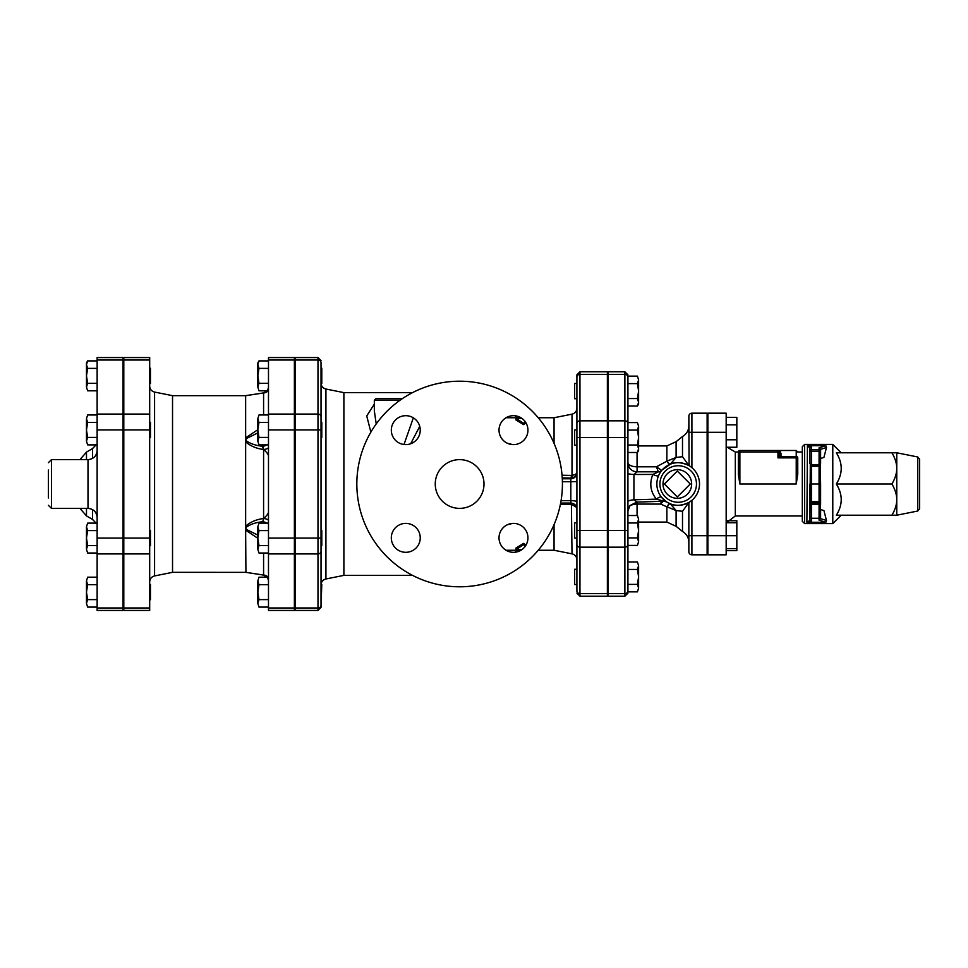 <?xml version="1.0" encoding="UTF-8"?>
<svg xmlns="http://www.w3.org/2000/svg" width="968" height="968" viewBox="0 0 968 968"><rect width="100%" height="100%" fill="white"/><g stroke="black" fill="none" stroke-linecap="round" stroke-linejoin="round"><path stroke-width="1.45" d="M525.382 546.073L523.603 544.742L515.98 549.485L520.554 549.485L520.554 550.465M517.481 551.748L515.98 551.724L515.98 550.26M523.603 544.742L523.603 543.375L515.98 548.021L515.98 549.485M523.603 543.375L525.999 545.105M517.481 416.252L515.98 416.276L515.98 417.74M525.382 421.927L523.603 423.258L515.98 418.515L520.554 418.515L520.554 417.535M525.999 422.895L523.603 424.625L515.98 419.979L515.98 418.515M523.603 424.625L523.603 423.258M356.829 484A102.814 102.814 0 0 0 511.031 573.032A102.814 102.814 0 0 0 511.031 394.968A102.814 102.814 0 0 0 356.829 484M435.261 484A24.369 24.369 0 0 1 471.815 462.898A24.369 24.369 0 0 1 471.815 505.102A24.369 24.369 0 0 1 435.261 484M405.786 523.385A14.472 14.472 0 0 1 418.309 545.081A14.472 14.472 0 0 1 393.25 545.081A14.472 14.472 0 0 1 405.786 523.385M420.245 430.155A14.472 14.472 0 0 1 398.55 442.679A14.472 14.472 0 0 1 398.55 417.619A14.472 14.472 0 0 1 420.245 430.155M513.476 444.614A14.472 14.472 0 0 1 500.952 422.919A14.472 14.472 0 0 1 526.011 422.919A14.472 14.472 0 0 1 513.476 444.614M499.016 537.845A14.472 14.472 0 0 1 520.711 525.321A14.472 14.472 0 0 1 520.711 550.381A14.472 14.472 0 0 1 499.016 537.845M507.244 524.789L512.58 523.41M321.025 360.616L317.988 357.567L317.988 360.011A3.049 2.638 0 0 1 321.025 362.661L321.025 584.527L321.787 584.527L321.025 605.339L321.025 551.276A3.049 2.638 0 0 1 317.988 553.914L317.988 607.989A3.049 2.638 0 0 0 321.025 605.339L321.025 607.384L321.025 605.339M295.143 607.989L317.988 607.989L317.988 610.433L295.143 610.433L295.143 357.567L317.988 357.567M576.904 590.988L576.904 584.527L574.629 584.527L574.629 569.293L576.904 569.293L576.904 544.536L576.904 590.988A3.049 2.638 180 0 0 579.953 593.626L579.953 547.174A3.049 2.638 180 0 1 576.904 544.536L576.904 398.707L574.629 398.707L574.629 383.473L576.904 383.473L576.904 377.012L576.904 423.464A3.049 2.638 180 0 1 579.953 420.826L579.953 374.374A3.049 2.638 180 0 0 576.904 377.012L576.904 374.834L576.904 377.012M607.372 374.374L579.953 374.374L579.953 371.797L607.372 371.797L607.372 596.203L579.953 596.203L579.953 593.626L607.372 593.626M576.904 445.159L574.629 445.159L574.629 429.925L576.904 429.925L576.904 408.181C576.686 411.339 575.053 413.324 572.015 414.159L572.015 477.95C575.282 476.897 576.916 474.986 576.904 472.202C576.916 473.751 575.282 474.804 572.015 475.349L571.41 475.397A3.049 0.605 -89 0 1 570.817 478.059L572.015 477.95M576.904 538.075L576.904 559.819L576.904 538.075L574.629 538.075L574.629 522.841L576.904 522.841M402.228 398.707L375.862 398.707L374.338 400.232L400.026 400.232M413.348 417.825L404.007 444.506M376.213 423.899L374.338 410.916M374.338 404.104L366.739 415.962L370.865 432.139M410.662 443.767L419.737 426.344M412.537 392.621L343.882 392.621L343.882 575.379L412.537 575.379M572.161 503.227L572.015 504.558L576.65 507.413M571.253 503.094A3.049 0.605 -89 0 1 571.41 504.497L572.015 553.841C575.053 554.676 576.686 556.66 576.904 559.819M560.424 504.28L571.41 504.497M554.059 524.644L554.059 550.26L554.059 524.644M571.41 475.397L562.069 475.24M512.592 444.59L507.232 443.199M538.244 417.74L554.059 417.74L554.059 443.356M664.387 484L677.322 496.947L690.269 484L677.322 471.053L664.387 484M663.007 484A14.314 14.314 0 0 0 684.485 496.402A14.314 14.314 0 0 0 684.485 471.597A14.314 14.314 0 0 0 663.007 484M637.44 591.859L638.59 588.12L637.44 591.859L627.93 591.859L627.93 569.438L637.44 569.438L638.59 565.699L638.59 588.12L637.44 584.382L638.59 576.904L637.44 569.438M637.44 561.96L638.59 565.699L637.44 561.96L627.93 561.96L627.93 569.438M637.44 537.93L638.59 530.452L638.59 541.669L637.44 537.93L627.93 537.93L627.93 545.408L637.44 545.408L638.59 541.669L637.44 545.408M637.44 522.974L638.59 519.247L638.59 530.452L637.44 522.974L627.93 522.974M637.44 515.508L638.59 519.247L637.44 515.508L627.93 515.508M637.44 430.07L638.59 426.331L638.59 437.548L637.44 430.07L627.93 430.07L627.93 422.592L637.44 422.592L638.59 426.331L637.44 422.592M638.59 448.753L637.44 445.026L638.59 437.548L638.59 450.495L637.44 452.492L638.59 448.753M627.93 452.492L637.44 452.492M627.93 445.026L637.44 445.026M627.93 584.382L637.44 584.382M637.44 376.141L638.59 379.879L637.44 376.141L627.93 376.141L627.93 383.618L637.44 383.618L638.59 379.879L638.59 391.096L637.44 383.618M638.59 402.301L637.44 398.562L638.59 391.096L638.59 404.043L637.44 406.04L638.59 402.301M627.93 383.618L627.93 398.562L637.44 398.562M627.93 406.04L637.44 406.04M667.121 461.167A9.136 2.239 -111.7 0 0 670.304 464.192L676.1 457.453L666.867 461.191A9.136 2.444 -111.8 0 0 670.267 464.204C675.446 461.76 681.629 462.22 688.853 465.535L682.5 456.678L682.5 436.52C686.566 434.112 688.684 430.542 688.853 425.823M688.853 542.177C688.684 537.458 686.566 533.888 682.5 531.48L682.5 511.322L688.853 502.465C681.629 505.78 675.446 506.228 670.304 503.808A9.136 2.239 -68.3 0 0 667.121 506.833L676.1 510.547L670.304 503.808A9.136 2.444 -68.2 0 0 666.867 506.809L667.121 506.833M682.5 456.69L676.1 457.453L676.1 441.686L666.867 445.921L666.867 461.191L656.437 466.806L658.373 471.815A4.574 4.465 90 0 0 661.628 470.375L656.437 466.806L637.065 466.806L637.065 452.492M661.362 501.315L660.66 504.086L666.867 506.809L666.867 522.079L676.1 526.314L676.1 510.547L682.5 511.31M659.692 473.412L661.628 470.375M637.065 515.508L637.065 502.089L633.931 499.803L633.931 474.489L637.065 471.815L658.446 471.815A4.574 4.574 0 0 0 661.93 470.206L670.267 464.204M670.267 503.796L666.613 501.908A4.574 4.513 -57.2 0 1 666.637 501.92L656.401 499.137A4.574 1.791 141.4 0 1 661.543 497.31L666.637 501.92M666.19 501.63L665.04 500.783A4.574 4.525 128.1 0 0 665.016 500.759L664.955 500.734M629.369 506.312A9.136 4.828 0 0 1 637.065 504.086L660.66 504.086L663.165 501.255M689.095 465.681L688.853 416.228A3.049 3.049 0 0 1 691.902 413.179A3.049 3.049 0 0 0 688.853 416.228L688.853 424.686M656.873 484L656.897 482.899M688.853 535.691L688.853 502.465L691.902 500.335L691.902 535.691L688.853 535.691L688.853 551.772A3.049 3.049 0 0 0 691.902 554.821A3.049 3.049 0 0 1 688.853 551.772A3.049 3.049 0 0 0 691.902 554.821L707.136 554.821L707.136 413.179L691.902 413.179A3.049 3.049 0 0 0 688.853 416.228M699.513 484A21.32 21.32 0 0 0 667.533 465.535A21.32 21.32 0 0 0 667.533 502.465A21.32 21.32 0 0 0 699.513 484A21.32 21.32 0 0 0 667.533 465.535A21.32 21.32 0 0 0 667.533 502.465A21.32 21.32 0 0 0 699.513 484M627.93 423.464L627.93 377.012A3.049 2.638 0 0 0 624.88 374.374L624.88 420.826A3.049 2.638 0 0 1 627.93 423.464L627.93 591.859M627.93 545.408L627.93 561.96M608.134 420.826L624.88 420.826L624.88 596.203L608.134 596.203L608.134 371.797L624.88 371.797L624.88 374.374L608.134 374.374M664.169 501.206L636.787 502.102L629.902 505.562L627.93 511.237M658.446 471.815L652.843 474.429C649.25 483.552 650.435 491.792 656.401 499.137L633.931 499.803A9.136 1.984 0 0 0 627.93 501.666M658.603 475.578A4.574 1.258 -156.7 0 1 652.843 474.429L633.931 474.489A9.136 1.21 0 0 1 627.93 473.352M637.065 471.815A9.136 9.136 0 0 1 627.93 462.68A9.136 4.126 180 0 0 637.065 466.806L637.065 471.815M727.283 520.748L736.83 520.748L736.83 550.647L726.169 550.647M726.169 522.744L736.83 522.744M726.169 548.638L736.83 548.638M707.886 535.691L726.169 535.691L726.169 554.821L707.886 554.821L707.886 413.179L726.169 413.179L726.169 535.691L736.83 535.691M707.886 439.92L707.136 439.92M726.169 447.252L736.83 447.252L736.83 439.774L726.169 439.774M726.169 424.831L736.83 424.831L736.83 439.774M726.169 417.353L736.83 417.353L736.83 424.831M780.995 453.484A1.525 1.464 0 0 1 779.482 452.02A1.525 1.525 0 0 0 777.957 450.495L779.482 450.495L779.482 454.597A1.525 1.428 180 0 0 780.995 456.013L780.995 453.484L779.482 450.495L777.957 450.495L777.957 452.02L779.482 452.02M779.482 454.597L779.373 455.033A1.525 1.331 -135 0 0 780.789 456.448L780.995 456.013M779.373 455.033L777.957 457.864L780.789 456.448L796.228 456.448A1.525 1.416 0 0 1 797.753 457.864L796.228 457.864L796.228 484L797.753 474.247L796.228 484L739.879 484L738.354 474.247L739.879 484L739.879 450.495A1.525 1.525 0 0 0 738.354 452.02L777.957 452.02L777.957 457.864L779.373 455.033M797.753 474.247L797.753 457.864M802.327 452.02L797.753 452.02L796.228 450.495L796.228 457.864L777.957 457.864M777.957 450.495L739.879 450.495M738.354 452.02L738.354 474.247L738.354 452.02L735.305 452.02L727.283 447.252M807.3 445.776L809.938 447.93L809.938 451.173L811.462 451.173L811.462 449.648A1.525 1.525 180 0 0 809.938 451.173L809.938 463.442L811.462 464.967L809.938 463.442L811.462 466.286L819.073 466.286L820.598 463.442L819.073 464.967L819.073 504.558L820.598 504.558L819.073 501.714L811.462 501.714L809.938 504.558L811.462 503.033A1.525 1.525 0 0 0 809.938 504.558L811.462 504.558L811.462 503.033L819.073 503.033A1.525 1.525 0 0 1 820.598 504.558L820.598 484L809.938 484L809.938 520.07L809.938 518.267L809.938 520.07L807.615 522.163M811.462 503.033L811.462 464.967L819.073 464.967L820.598 463.442L820.598 451.173A1.525 1.525 180 0 0 819.073 449.648L819.073 451.173L820.598 451.173L820.598 449.346L826.478 447.531L823.925 457.44L820.598 458.469M820.598 484L820.259 464.398M809.938 451.173L809.938 447.93A1.525 1.525 -0 0 1 811.462 446.405L807.433 445.716L825.885 445.716L826.478 447.531M826.478 520.469L820.598 518.654L820.598 516.827L819.073 518.267L819.073 520.179L820.598 518.654L820.598 509.531L823.925 510.559L826.478 520.469L825.885 522.284L806.889 522.248L807.433 445.716M807.433 522.284L811.462 521.595A1.525 1.525 180 0 1 809.938 520.07L810.289 464.41M811.462 521.595L811.462 518.267L809.938 516.827M825.885 445.716L819.073 447.821L820.598 449.346L820.598 451.173M820.598 516.827L820.259 503.602M811.462 518.267L819.073 518.267L819.073 504.558L811.462 504.558L811.462 518.267M802.327 484L802.327 521.316L804.614 523.603L804.614 444.397L802.327 446.684L802.327 484M804.614 444.397L832.783 444.397L832.783 523.603L804.614 523.603M919.6 508.781L919.6 459.219L917.761 456.981L917.761 511.019L919.6 508.781M896.755 452.782L896.755 515.218L891.927 515.218C895.182 509.64 896.791 504.437 896.755 499.609C896.791 494.793 895.182 489.59 891.927 484C895.182 478.41 896.791 473.207 896.755 468.391C896.791 463.563 895.182 458.36 891.927 452.782L896.755 452.782L917.761 456.981M891.927 452.782L836.328 452.782C842.838 463.188 842.838 473.594 836.328 484C842.838 494.406 842.838 504.812 836.328 515.218L891.927 515.218M836.328 484L891.927 484M321.025 530.452L321.787 530.452L321.787 545.686L321.025 545.686M321.025 422.314L321.787 422.314L321.787 437.548L321.025 437.548M258.976 607.093L257.827 603.354L258.976 607.093L268.487 607.093M258.976 577.194L257.827 580.921L258.976 577.194L267.071 577.194L263.344 575.065C265.438 574.532 268.523 578.549 268.487 581.09L268.487 581.078M257.827 592.138L258.976 599.615L257.827 603.354L257.827 580.921L258.976 584.66L257.827 592.138M258.976 553.018L257.827 549.279L258.976 553.018L268.487 553.018M257.827 538.075L258.976 545.541L257.827 549.279L257.827 526.858L258.976 530.597L257.827 538.075M257.827 526.858L258.976 523.119L257.827 526.858M258.976 444.881L257.827 441.142L258.976 444.881L268.487 444.881M257.827 429.925L258.976 437.403L257.827 441.142L257.827 418.721L258.976 422.459L257.827 429.925M257.827 418.721L258.976 414.982L257.827 418.721M268.487 599.615L258.976 599.615M268.487 584.66L258.976 584.66M268.487 530.597L258.976 530.597M268.487 523.119L258.976 523.119M268.487 545.541L258.976 545.541M268.487 414.982L258.976 414.982M268.487 422.459L258.976 422.459M268.487 437.403L258.976 437.403M268.487 610.433L268.487 357.567L294.381 357.567L294.381 610.433L268.487 610.433M321.025 368.251L321.787 368.251L321.787 383.473L321.025 383.473M258.976 383.34L257.827 387.079L257.827 375.862L258.976 383.34L268.487 383.34M257.827 364.646L258.976 368.385L257.827 375.862L257.827 362.915L258.976 360.907L257.827 364.646M258.976 390.806L257.827 387.079L258.976 390.806L267.071 390.806L263.586 392.947C266.623 392.645 268.257 391.229 268.487 388.712L268.487 388.749M268.487 360.907L258.976 360.907M268.487 368.385L258.976 368.385M268.487 447.228A6.086 2.287 0 0 1 263.586 449.479C266.623 452.141 268.257 454.258 268.487 455.819C268.257 454.258 266.623 452.141 263.586 449.479L262.388 446.236A6.086 5.009 180 0 0 266.551 444.881M262.388 444.881L263.586 449.479L263.586 518.521C266.623 515.859 268.257 513.742 268.487 512.181C268.257 513.742 266.623 515.859 263.586 518.521A6.086 2.287 180 0 1 268.487 520.772M266.551 523.119A6.086 5.009 0 0 0 262.388 521.764L262.425 521.716M268.487 579.288C268.257 576.771 266.623 575.355 263.586 575.053A6.086 6.038 180 0 1 268.487 580.957M263.586 553.018L263.586 575.053L245.92 572.354A6.086 5.324 98.7 0 1 245.908 572.354L245.92 572.354A6.086 5.324 98.7 0 0 246.223 572.39M263.586 575.053L245.654 572.306A6.086 5.324 98.7 0 0 245.92 572.354L263.356 575.065M245.933 572.366A6.086 5.324 98.7 0 1 245.92 572.354L245.642 530.161L257.827 538.269M257.827 535.11L246.828 529.629L245.642 528.165L245.642 526.144C250.567 521.909 256.544 519.368 263.586 518.521L262.388 523.119M246.828 529.629A6.086 2.275 148.8 0 1 245.642 530.161L245.642 528.165L246.828 526.774C251.063 524.051 256.242 522.381 262.388 521.764M262.388 446.236C256.242 445.619 251.051 443.949 246.828 441.226A6.086 3.049 146.3 0 0 245.642 441.856L245.642 526.144A6.086 3.049 33.7 0 0 246.828 526.774M246.828 441.226L245.642 439.835L245.642 441.856C250.567 446.091 256.544 448.632 263.586 449.479M257.827 429.731L245.642 437.839L245.642 439.835L246.828 438.371L257.827 432.89M246.223 395.609A6.086 5.324 81.3 0 0 245.92 395.646A6.086 5.324 81.3 0 0 245.642 395.694L245.642 437.839A6.086 2.275 31.2 0 1 246.828 438.371M245.933 395.634A6.086 5.324 81.3 0 0 245.92 395.646L245.92 395.646A6.086 5.324 81.3 0 1 245.92 395.646L263.586 392.947L263.586 414.982M268.487 387.043A6.086 6.038 0 0 1 263.586 392.947M263.32 392.935L263.356 392.935C265.438 393.468 268.523 389.451 268.487 386.91L268.487 386.922M149.689 357.567L149.689 610.433L123.795 610.433L123.795 357.567L149.689 357.567M245.92 572.354L172.534 572.342L172.534 395.658L154.577 392.076C151.528 391.241 149.907 389.245 149.689 386.099M149.689 584.527L150.451 584.527L150.451 599.749L149.689 599.749M149.689 530.452L150.451 530.452L150.451 545.686L149.689 545.686M149.689 422.314L150.451 422.314L150.451 437.548L149.689 437.548M87.628 607.093L86.479 603.354L87.628 607.093L97.139 607.093M87.628 577.194L86.479 580.921L87.628 577.194L97.139 577.194M86.479 592.138L87.628 599.615L86.479 603.354L86.479 580.921L87.628 584.66L86.479 592.138M87.628 553.018L86.479 549.279L87.628 553.018L97.139 553.018M86.479 538.075L87.628 545.541L86.479 549.279L86.479 526.858L87.628 530.597L86.479 538.075M86.479 526.858L87.628 523.119L86.479 526.858M87.628 444.881L86.479 441.142L87.628 444.881L97.139 444.881M86.479 429.925L87.628 437.403L86.479 441.142L86.479 418.721L87.628 422.459L86.479 429.925M86.479 418.721L87.628 414.982L86.479 418.721M97.139 599.615L87.628 599.615M97.139 584.66L87.628 584.66M97.139 530.597L87.628 530.597M97.139 523.119L87.628 523.119M97.139 545.541L87.628 545.541M97.139 414.982L87.628 414.982M97.139 422.459L87.628 422.459M97.139 437.403L87.628 437.403M149.689 368.251L150.451 368.251L150.451 383.473L149.689 383.473M87.628 383.34L86.479 387.079L86.479 375.862L87.628 383.34L97.139 383.34M86.479 364.646L87.628 368.385L86.479 375.862L86.479 362.915L87.628 360.907L86.479 364.646M87.628 390.806L86.479 387.079L87.628 390.806L97.139 390.806M97.139 360.907L87.628 360.907M97.139 368.385L87.628 368.385M48.4 470.049L48.4 497.951M97.139 610.433L97.139 357.567L123.033 357.567L123.033 610.433L97.139 610.433M295.143 360.011L317.988 360.011L317.988 414.086A3.049 2.638 0 0 1 321.025 416.724M295.143 414.086L317.988 414.086L317.988 429.925L321.025 429.925M295.143 429.925L317.988 429.925L317.988 538.075L321.025 538.075M295.143 538.075L317.988 538.075L317.988 553.914L295.143 553.914M607.372 547.174L579.953 547.174L579.953 530.452L576.904 530.452M607.372 530.452L579.953 530.452L579.953 437.548L576.904 437.548M607.372 437.548L579.953 437.548L579.953 420.826L607.372 420.826M343.882 575.379L325.926 578.973L325.926 389.027C322.876 388.192 321.243 386.208 321.025 383.05M562.263 477.902L570.817 478.059L570.817 478.785A6.086 6.074 180 0 0 576.904 472.711M562.311 478.785L570.817 478.785L570.817 481.737L576.904 481.568M562.408 481.737L570.817 481.737L570.817 500.637A6.086 1.222 180 0 1 576.904 501.86M561.089 500.637L570.817 500.637L570.817 503.058C574.52 503.433 576.541 505.465 576.904 509.168M560.654 503.058L570.817 503.058L560.654 503.07M696.464 484A18.271 18.271 0 0 1 669.057 499.827A18.271 18.271 0 0 1 669.057 468.173A18.271 18.271 0 0 1 696.464 484M691.902 467.665L691.902 432.309L688.853 432.309M707.136 432.309L691.902 432.309L691.902 413.179M691.902 554.821L691.902 535.691L707.136 535.691M608.134 437.548L627.93 437.548M608.134 530.452L627.93 530.452M608.134 547.174L624.88 547.174A3.049 2.638 0 0 0 627.93 544.536M608.134 593.626L624.88 593.626A3.049 2.638 0 0 0 627.93 590.988M779.264 451.245A1.525 1.488 149.4 0 0 780.571 451.959M726.484 522.744L735.305 515.98L735.305 452.02M707.886 432.309L726.169 432.309M819.073 447.821L819.073 449.648L811.462 449.648L811.462 446.405M811.462 464.967L811.462 451.173L819.073 451.173L819.073 464.967M819.073 520.179L825.885 522.284M172.534 572.342L154.577 575.924L154.577 392.076M149.689 607.989L123.795 607.989M149.689 538.075L123.795 538.075M149.689 553.914L123.795 553.914M149.689 414.086L123.795 414.086M149.689 429.925L123.795 429.925M149.689 360.011L123.795 360.011M294.381 607.989L268.487 607.989M294.381 538.075L268.487 538.075M294.381 553.914L268.487 553.914M294.381 414.086L268.487 414.086M294.381 429.925L268.487 429.925M294.381 360.011L268.487 360.011M48.4 505.32L51.449 508.369L51.449 459.631L48.4 462.68M51.449 459.631L88.003 459.631L88.003 508.369C93.545 508.914 96.594 511.951 97.139 517.505M86.479 459.631L86.479 452.08L79.945 459.631M79.945 508.369L86.479 515.92L86.479 508.369M92.565 509.591L92.565 519.441L96.098 523.119M86.479 452.08L92.565 448.559L92.565 458.409M123.033 607.989L97.139 607.989M123.033 538.075L97.139 538.075M123.033 553.914L97.139 553.914M123.033 414.086L97.139 414.086M123.033 429.925L97.139 429.925M123.033 360.011L97.139 360.011M317.988 610.433L321.025 607.384M579.953 596.203L576.904 593.166M579.953 371.797L576.904 374.834M374.338 400.232L374.338 410.976M325.926 578.973C322.876 579.808 321.243 581.792 321.025 584.95M343.882 392.621L325.926 389.027M538.244 550.26L554.059 550.26L572.015 553.841M506.034 417.74L520.554 417.74M554.059 417.74L572.015 414.159M506.034 550.26L520.554 550.26M608.134 569.293L607.372 569.293M608.134 584.527L607.372 584.527M608.134 522.841L607.372 522.841M608.134 538.075L607.372 538.075M608.134 429.925L607.372 429.925M608.134 445.159L607.372 445.159M608.134 383.473L607.372 383.473M608.134 398.707L607.372 398.707M666.867 445.921L638.59 445.921M666.867 522.079L638.59 522.079M682.5 531.48L676.1 526.314M682.5 436.52L676.1 441.686M624.88 371.797L627.93 374.834M624.88 596.203L627.93 593.166M664.278 500.299L665.04 500.783M660.128 471.489L661.785 470.375M664.072 501.23L636.775 502.102M607.372 544.923L608.134 544.923M607.372 423.076L608.134 423.076M707.886 528.08L707.136 528.08M707.886 543.314L707.136 543.314M707.886 424.686L707.136 424.686M779.482 450.495L796.228 450.495M735.305 515.98L802.327 515.98M707.136 544.923L707.886 544.923M707.136 423.076L707.886 423.076M917.761 511.019L896.755 515.218M841.156 452.782L832.783 444.397M841.156 515.218L832.783 523.603M294.381 599.749L295.143 599.749M294.381 584.527L295.143 584.527M294.381 545.686L295.143 545.686M294.381 530.452L295.143 530.452M294.381 437.548L295.143 437.548M294.381 422.314L295.143 422.314M294.381 383.473L295.143 383.473M294.381 368.251L295.143 368.251M172.534 395.658L245.642 395.658L263.356 392.935M154.577 575.924C151.528 576.759 149.907 578.755 149.689 581.901M123.033 599.749L123.795 599.749M123.033 584.527L123.795 584.527M123.033 545.686L123.795 545.686M123.033 530.452L123.795 530.452M123.033 437.548L123.795 437.548M123.033 422.314L123.795 422.314M123.033 383.473L123.795 383.473M123.033 368.251L123.795 368.251M51.449 508.369L88.003 508.369M86.479 515.92L92.565 519.441M92.565 448.559L96.098 444.881M88.003 459.631C93.545 459.086 96.594 456.049 97.139 450.495"/></g></svg>
